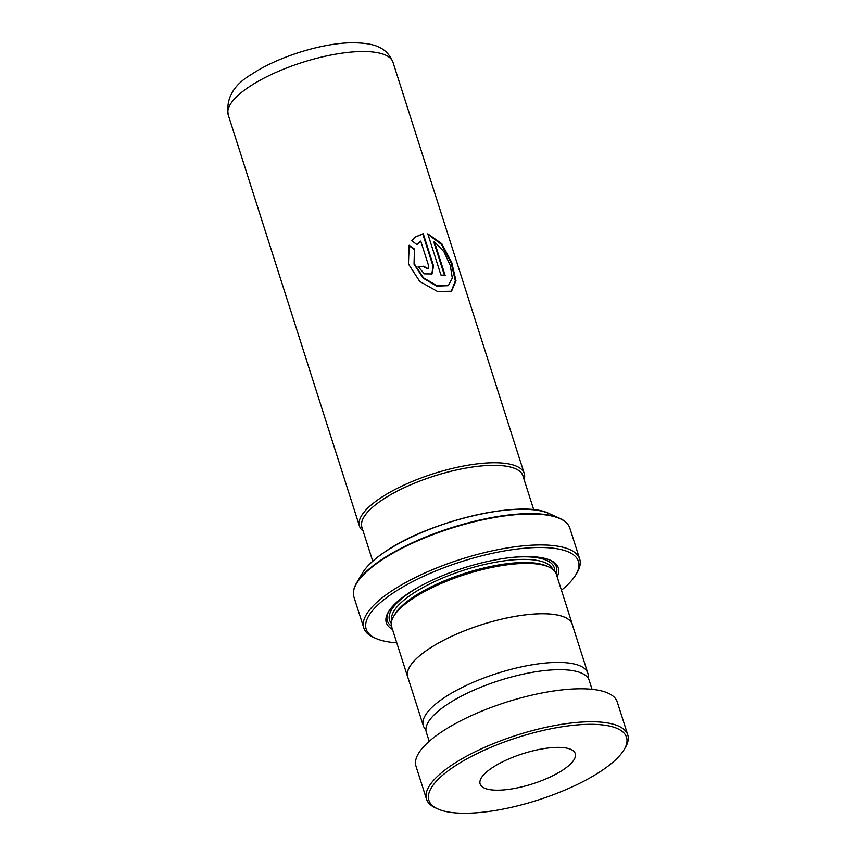 <?xml version="1.0" encoding="UTF-8"?>
<svg xmlns="http://www.w3.org/2000/svg" width="856" height="856" viewBox="0 0 856 856"><rect width="100%" height="100%" fill="white"/><g stroke="black" fill="none" stroke-linecap="round" stroke-linejoin="round"><path stroke-width="1.28" d="M588.051 678.016A86.349 27.403 162.3 0 0 587.826 673.191A86.349 27.403 162.3 0 0 531.555 664.898A86.349 27.403 162.3 0 0 444.521 697.49A86.349 27.403 162.3 0 0 423.303 725.695A86.349 27.403 162.3 0 0 425.914 729.761M587.826 673.191L572.3 624.538A86.349 27.403 162.3 0 0 516.018 616.245A86.349 27.403 162.3 0 0 428.995 648.827A86.349 27.403 162.3 0 0 407.766 677.043L423.303 725.695M372.735 561.194L361.906 527.264A84.509 26.814 -17.7 0 1 382.675 499.647A84.509 26.814 -17.7 0 1 467.847 467.75A84.509 26.814 -17.7 0 1 522.92 475.872L533.748 509.812M523.209 476.781A84.562 26.836 162.3 0 0 469.227 467.504A84.562 26.836 162.3 0 0 382.632 499.647A84.562 26.836 162.3 0 0 362.195 528.173M363.126 531.073A86.488 27.445 -17.7 0 1 359.466 526.119A86.488 27.445 -17.7 0 1 380.727 497.871A86.488 27.445 -17.7 0 1 467.89 465.225A86.488 27.445 -17.7 0 1 524.246 473.539A86.488 27.445 -17.7 0 1 524.139 479.692M572.653 625.64A86.435 27.424 162.3 0 0 572.375 624.516L556.314 574.194A86.435 27.424 162.3 0 0 548.782 566.961L546.567 565.977A84.509 26.814 162.3 0 0 413.683 596.814A84.509 26.814 162.3 0 0 394.83 614.405L393.6 616.491A86.435 27.424 162.3 0 0 391.641 626.753L407.702 677.064A86.435 27.424 162.3 0 0 408.119 678.145M548.782 566.961A86.435 27.424 162.3 0 0 412.881 598.505A86.435 27.424 162.3 0 0 393.6 616.491M557.17 576.858A90.276 28.644 162.3 0 0 550.44 560.273A90.276 28.644 162.3 0 0 408.505 593.219A90.276 28.644 162.3 0 0 388.356 611.997A90.276 28.644 162.3 0 0 392.487 629.417M556.143 573.702A88.735 28.152 162.3 0 0 549.531 559.888M561.429 590.233A111.398 35.342 162.3 0 0 575.917 574.611A111.398 35.342 162.3 0 0 522.545 548.428A111.398 35.342 162.3 0 0 393.567 592.737A111.398 35.342 162.3 0 0 375.902 638.448A111.398 35.342 162.3 0 0 396.756 642.792M375.902 638.448L373.687 637.463A113.324 35.952 -17.7 0 1 363.811 627.983A113.324 35.952 -17.7 0 1 391.652 590.961A113.324 35.952 -17.7 0 1 505.864 548.193A113.324 35.952 -17.7 0 1 579.715 559.075A113.324 35.952 -17.7 0 1 577.147 572.525L575.917 574.611M572.375 624.516A86.435 27.424 162.3 0 0 516.05 616.213A86.435 27.424 162.3 0 0 428.942 648.827A86.435 27.424 162.3 0 0 407.702 677.064M388.881 611.152A88.735 28.152 162.3 0 0 391.492 626.239M428.685 265.991L420.756 241.125L416.893 244.581L411.736 240.664L415.053 237.155L423.228 233.624L433.553 265.97L432.013 273.952L424.383 273.856L418.135 266.665A86.488 27.445 162.3 0 1 423.538 266.227L428.15 268.666L428.685 265.991M409.157 245.233L414.432 249.043L414.358 263.873L423.453 277.815L437.181 285.786L448.384 285.519L452.321 278.082L450.299 265.521L443.89 251.664L434.388 241.702L445.152 275.439A86.488 27.445 162.3 0 0 440.936 275.033L427.786 233.816L441.803 243.714L451.722 262.482L456.002 280.704L451.54 291.254L437.405 291.425L419.793 281.496L408.44 263.98L409.157 245.233M414.432 249.043L414.036 264.172L423.057 278.114L436.678 286.107L448.084 285.69M434.388 241.702L433.832 242.034L444.467 275.354M427.947 234.309L441.461 244.399L451.101 262.91L455.349 280.854L451.219 291.425M408.836 245.554L414.069 249.374M419.269 242.162L416.808 244.516M414.903 237.283L422.746 233.956L433.072 266.302L431.766 274.113M423.538 266.227L423.142 266.548A85.718 27.199 162.3 0 0 418.252 266.944M423.142 266.548L427.914 268.816M454.6 766.281A103.715 32.913 162.3 0 0 437.93 808.995A103.715 32.913 162.3 0 0 600.784 771.288A103.715 32.913 162.3 0 0 624.152 749.556A103.715 32.913 162.3 0 0 574.601 725.16A103.715 32.913 162.3 0 0 454.6 766.281M437.93 808.995L435.715 808A105.641 33.523 -17.7 0 1 426.502 799.162A105.641 33.523 -17.7 0 1 452.696 764.504A105.641 33.523 -17.7 0 1 559.086 724.754A105.641 33.523 -17.7 0 1 627.78 734.93A105.641 33.523 -17.7 0 1 625.383 747.47L624.152 749.556M562.884 769.993A49.937 15.847 162.3 0 0 575.264 753.601A49.937 15.847 162.3 0 0 542.8 748.797A49.937 15.847 162.3 0 0 492.5 767.575A49.937 15.847 162.3 0 0 480.12 783.968A49.937 15.847 162.3 0 0 512.594 788.772A49.937 15.847 162.3 0 0 562.884 769.993M429.209 741.296L426.331 732.308A85.472 27.125 -17.7 0 1 447.528 704.253A85.472 27.125 -17.7 0 1 533.609 672.099A85.472 27.125 -17.7 0 1 589.185 680.327L592.052 689.326M426.502 799.162L415.984 766.195A105.641 33.523 -17.7 0 1 442.167 731.538A105.641 33.523 -17.7 0 1 548.568 691.787A105.641 33.523 -17.7 0 1 617.251 701.963L627.78 734.93M228.22 114.886C225.824 98.258 233.699 84.68 251.857 74.172C276.809 57.395 319.909 43.624 350.008 42.8C375.827 42.5 386.773 47.915 393 62.295A86.488 27.445 162.3 0 0 336.643 53.992A86.488 27.445 162.3 0 0 249.481 86.627A86.488 27.445 162.3 0 0 228.22 114.886L359.466 526.119M552.698 569.272A84.509 26.814 162.3 0 0 496.865 561.975A84.509 26.814 162.3 0 0 412.688 593.69A84.509 26.814 162.3 0 0 391.738 620.643M554.602 571.102A86.435 27.424 162.3 0 0 511.075 557.513M418.862 586.948A86.435 27.424 162.3 0 0 410.773 591.913A86.435 27.424 162.3 0 0 391.245 623.243M579.715 559.075L569.839 528.131A113.324 35.952 162.3 0 0 495.988 517.249A113.324 35.952 162.3 0 0 381.776 560.017A113.324 35.952 162.3 0 0 353.935 597.039C352.64 592.844 353.517 588.19 356.545 583.054A113.099 35.888 -17.7 0 1 381.787 559.524A113.099 35.888 -17.7 0 1 559.61 518.255A113.099 35.888 -17.7 0 1 567.1 523.508M353.485 591.678A113.099 35.888 -17.7 0 1 356.545 583.054L362.42 573.092C366.582 566.148 374.35 558.893 385.735 551.328C429.584 520.897 522.139 499.315 549.049 513.536A103.94 32.977 162.3 0 0 385.617 551.467A103.94 32.977 162.3 0 0 362.42 573.092M392.765 546.984A103.394 32.806 -17.7 0 1 509.192 509.834M353.935 597.039L363.811 627.983M549.049 513.536L559.61 518.255C565.056 520.683 568.459 523.968 569.839 528.131M393 62.295L524.246 473.539M447.784 285.861L448.384 285.519"/></g></svg>
